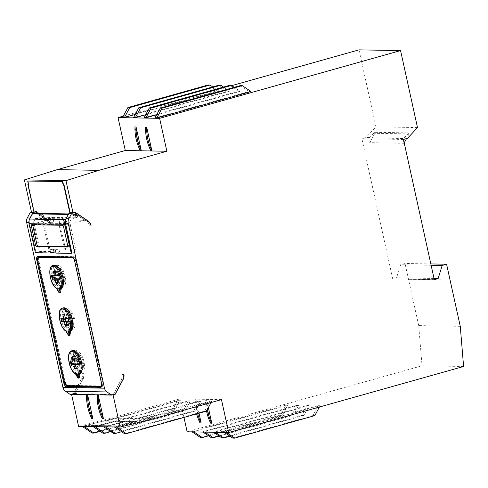 <?xml version="1.0" encoding="UTF-8"?>
<svg xmlns="http://www.w3.org/2000/svg" width="488" height="488" viewBox="0 0 488 488"><rect width="100%" height="100%" fill="white"/><g stroke="black" fill="none" stroke-linecap="round" stroke-linejoin="round"><path stroke-width="0.37" stroke-dasharray="2.44 1.83" d="M123.305 116.126L231.696 85.65M28.237 184.397L34.343 212.152L36.454 211.554L33.593 211.505L31.476 212.097M34.343 212.152L33.965 212.146M75.158 212.237L72.297 212.189L70.18 212.786M36.454 211.554L43.914 216.214L41.492 213.372L72.529 213.921L78.269 216.825L72.297 212.189M74.493 212.426L73.535 212.408L86.98 221.467A6.106 5.441 -89 0 1 89.444 225.218L86.931 221.265L73.718 212.359L72.608 212.341L84.461 220.326L48.44 219.691L36.588 211.701L35.478 211.682L48.696 220.588L51.161 224.34L49.544 224.511L47.031 220.558L33.593 211.505M123.891 374.351L122.226 374.32A6.106 5.441 -89 0 1 121.603 378.944L113.478 394.06L121.646 379.139L122.226 374.32M83.991 373.643A6.106 5.441 -89 0 1 83.363 378.267L75.237 393.389L83.405 378.462L83.991 373.643L82.326 373.613L81.74 378.432L73.621 393.548L76.39 393.596L74.274 394.194L94.086 394.005L110.3 394.829L71.504 394.145L73.621 393.548M89.444 225.218L91.11 225.249M75.408 393.34L76.39 393.596M114.497 394.274L112.411 394.237L113.649 394.011M112.38 394.865L110.3 394.829L112.411 394.237M463.6 366.488L422.035 365.756L187.13 431.795M408.81 132.895L403.893 138.214L402.929 138.482L368.757 137.878L369.721 137.61L374.631 132.291L408.81 132.895L409.035 133.907L374.857 133.303L374.631 132.291M369.721 137.61L366.024 137.543L361.889 138.702L392.712 278.886L396.591 277.8L400.63 264.716L405.022 263.477L418.704 325.594L422.035 365.756M417.49 127.563L375.925 126.825L366.024 137.543M407.59 138.281L403.893 138.214M145.674 114.747L229.61 91.152L223.541 87.065M229.506 85.388L238.29 91.305L144.033 117.803M135.219 114.43L218.709 90.957L212.762 86.949M218.978 85.199L227.762 91.116L133.505 117.614M240.407 85.577L249.191 91.494L154.934 117.998M156.642 114.808L240.139 91.335L234.191 87.328M208.077 85.01L216.861 90.927L122.604 117.425M216.861 90.927L218.709 90.957M227.762 91.116L229.61 91.152M238.29 91.305L240.139 91.335M249.191 91.494L251.039 91.531M141.197 150.267L140.087 150.249L134.963 126.935M151.817 150.45L150.713 150.432L145.583 127.124M91.72 418.509L86.596 395.195M102.34 418.692L97.216 395.384M95.026 426.64L99.284 425.579L107.964 425.731L124.977 421.461L116.296 421.309L99.278 425.566L107.964 425.719L103.706 426.793M93.177 426.61L97.435 425.542L88.383 425.384L97.429 425.536L114.448 421.278L105.396 421.12L84.125 426.451M138.531 418.582L126.825 421.498L135.884 421.669L126.825 421.498L109.806 425.756L118.858 425.914L147.583 418.741L138.531 418.582L200.885 401.051L199.037 401.014L136.683 418.545L128.002 418.393L190.351 400.861L188.508 400.831L126.154 418.362L117.102 418.198L179.456 400.672L177.608 400.636L115.253 418.167L111.911 418.002L78.58 426.341M81.911 426.402L115.235 418.063M147.583 418.741L209.938 401.209L204.624 411.085L206.473 411.122M153.476 418.741L149.426 418.771L211.78 401.24L209.938 401.209M221.46 399.623L179.895 398.891L111.911 418.002M183.976 417.447L179.895 398.891M210.676 423.175L205.552 399.867L206.656 399.885L208.358 407.614M207.339 409.505A45.195 40.272 91 0 1 206.656 399.885L205.552 399.867A45.195 40.272 -89 0 0 206.522 411.036M197.64 413.604A45.195 40.272 -89 0 1 196.036 399.696L199.012 413.22M200.056 422.986L194.925 399.678A45.195 40.272 91 0 0 196.609 413.891M196.036 399.696L194.932 399.678L196.036 399.696M309.221 405.534L214.958 432.032L213.116 432.002L307.373 405.498L302.06 415.38L303.908 415.41L309.221 405.534L307.373 405.498M298.686 405.345L204.429 431.843L202.581 431.813L296.844 405.315L291.531 415.19L293.38 415.227L298.686 405.345L296.844 405.315M319.42 407.022L320.116 405.723L225.859 432.228L224.01 432.191L318.267 405.693L312.96 415.569L314.809 415.605M282.479 415.032L287.792 405.156L193.535 431.654L191.686 431.618L285.944 405.119L280.63 415.001L282.479 415.032L208.535 435.821M320.116 405.723L318.267 405.693M287.792 405.156L285.944 405.119M460.269 326.326L418.704 325.594M450.058 280.033L408.523 279.295M450.064 280.039L408.499 279.301M430.831 263.935L405.022 263.477M431.118 265.252L400.63 264.716M434.021 278.459L396.591 277.8M434.277 279.624L392.712 278.886M403.454 139.44L361.889 138.702M359.003 49.855L375.925 126.825M28.03 180.932L28.792 184.403L28.42 184.397M150.151 418.68L116.821 427.018M368.757 137.878L369.812 142.685L374.857 133.303M404.21 142.874L403.991 143.289L369.812 142.685M403.991 143.289L402.929 138.482M409.035 133.907L406.522 138.58M28.792 184.403L28.444 184.507M74.371 213.951L75.219 217.794L78.641 216.831M35.41 252.735L39.284 251.643L33.001 223.053L35.49 218.417L39.937 217.166L39.089 213.329M39.644 213.341L40.486 217.178L43.914 216.214M39.937 217.166L40.486 217.178M50.002 217.343L45.555 218.594L43.066 223.23L49.355 251.82L50.41 251.527L44.329 223.882L51.027 221.997L50.002 217.343L40.858 217.184L44.28 216.221M35.49 218.417L45.555 218.594M105.554 426.829L109.812 425.762L118.858 425.914M117.102 418.198L105.396 421.12L114.448 421.278M44.329 223.882L34.172 223.705L48.44 219.691M51.027 221.997L53.796 222.052L49.569 223.236L59.731 223.419L63.958 222.229L66.728 222.278L60.036 224.163L66.112 251.802L65.056 252.101L58.767 223.51L61.262 218.874L71.327 219.051L68.838 223.687L75.121 252.278L72.041 253.144M84.461 220.326L70.193 224.34L60.036 224.163M34.026 212.42L36.588 211.701M51.264 252.802L36.02 252.534L29.439 222.607A6.106 5.441 -89 0 1 29.555 219.234M36.02 252.534L40.248 251.344L34.172 223.705M35.478 211.682L32.184 212.109M35.301 211.731L48.739 220.789A6.106 5.441 -89 0 1 51.203 224.541M74.274 394.194L76.518 393.358M124.458 433.625L204.624 411.085M118.865 425.926L114.607 426.988M112.545 393.993L110.3 394.829M110.257 394.639L94.044 393.81L74.231 393.999M110.843 431.605L185.044 410.743L190.351 400.861M128.002 418.393L116.296 421.309M149.798 418.777L116.864 427.018M177.608 400.636L172.301 410.518L174.143 410.548L100.199 431.337M174.143 410.548L179.456 400.672M114.881 418.161L81.911 426.408M224.01 432.191L224.401 432.453M225.859 432.228L226.249 432.49M232.794 438.108L312.96 415.569M213.116 432.002L213.506 432.264M214.958 432.032L215.354 432.295M204.429 431.843L204.82 432.112M219.179 436.083L293.38 415.227M202.581 431.813L202.977 432.075M193.925 431.917L193.535 431.654M55.071 271.584L56.834 271.09L53.412 271.554M55.168 271.06L56.083 275.208L51.46 275.647M55.986 275.732L57.743 275.232L56.834 271.09M58.847 275.781L59.945 275.275L57.743 275.232M59.512 278.807L60.725 278.825L60.366 279.13L59.579 275.574M60.725 278.825A6.923 3.032 -105.7 0 0 59.945 275.275M53.887 275.171A6.923 3.032 -105.7 0 0 53.942 275.696M59.627 279.337L60.366 279.13M57.572 282.961L59.438 282.936L57.675 283.43M59.438 282.936L58.529 278.788M56.968 279.228L57.773 282.906M60.573 292.404L58.706 288.988A2.037 0.891 -105.7 0 0 58.072 288.237A12.212 5.356 74.3 0 1 51.551 275.818A12.212 5.356 74.3 0 1 53.997 265.24M59.219 292.916L59.469 292.623L57.651 289.286A2.037 0.891 -105.7 0 0 57.017 288.53A12.212 5.356 74.3 0 1 50.49 276.116A12.212 5.356 74.3 0 1 52.942 265.533M79.331 377.7L77.464 374.29A2.037 0.891 -105.7 0 0 76.823 373.534A12.212 5.356 74.3 0 1 70.302 361.114A12.212 5.356 74.3 0 1 72.755 350.536M69.949 335.055L68.082 331.639A2.037 0.891 -105.7 0 0 67.448 330.882A12.212 5.356 74.3 0 1 60.927 318.469A12.212 5.356 74.3 0 1 63.379 307.885M75.719 364.524L76.531 368.202L78.19 368.233L77.281 364.085M73.828 356.88L75.585 356.386L73.926 356.356L74.835 360.504L70.211 360.949M73.926 356.356L72.163 356.85M78.19 368.233L76.433 368.727M78.269 364.103L79.477 364.127L79.117 364.426L78.336 360.87L78.696 360.577L76.5 360.534L75.585 356.386M78.385 364.634L79.117 364.426M74.737 361.029L76.5 360.534M72.639 360.467A6.923 3.032 -105.7 0 0 72.7 360.992M79.477 364.127A6.923 3.032 -105.7 0 0 78.696 360.571M77.604 361.077L78.336 360.87M77.976 378.218L78.22 377.925L76.403 374.583A2.037 0.891 -105.7 0 0 75.768 373.832A12.212 5.356 74.3 0 1 69.247 361.413A12.212 5.356 74.3 0 1 71.693 350.835M59.731 223.419L58.706 218.764L48.544 218.581L52.771 217.392L53.796 222.052M48.544 218.581L49.569 223.236M72.529 213.921L74.847 217.782L65.703 217.624L66.728 222.278M63.958 222.229L62.934 217.575L58.706 218.764M52.771 217.392L62.934 217.575M40.858 217.184L41.492 213.372M71.95 253.168L56.803 252.9L59.621 252.107L58.926 248.947L53.387 248.849L53.619 249.911M56.102 253.101L56.803 252.9L56.053 252.888M67.789 246.593L68.869 246.611A1.22 0.537 -105.7 0 0 68.936 246.599A1.22 0.537 -105.7 0 0 69.162 245.434L64.904 226.084A1.22 0.537 -105.7 0 0 64.093 224.889L33.056 224.34A1.22 0.537 -105.7 0 0 32.989 224.352A1.22 0.537 -105.7 0 0 32.727 224.754M68.338 214.439L70.065 213.957L68.613 213.927M70.065 213.957L69.876 213.11M78.269 216.825L74.847 217.782M72.675 214.598L73.279 214.427M75.219 217.794L71.327 219.051M61.262 218.874L65.703 217.624M42.249 213.878L41.639 214.049M49.861 249.844L53.387 248.849M55.406 249.941L58.926 248.947M59.621 252.107L55.87 252.04M58.767 223.51L68.838 223.687M65.056 252.101L75.121 252.278M39.284 251.643L49.355 251.82M33.001 223.053L43.066 223.23M74.926 213.964L75.774 217.8M70.193 224.34L76.274 251.985L66.112 251.802M72.047 253.168L76.274 251.985M115.138 394.09L113.478 394.06M70.052 394.347L73.572 393.358L75.237 393.389M101.364 386.929L102.029 386.941A4.069 1.787 -105.7 0 0 102.267 386.911A4.069 1.787 -105.7 0 0 103.011 383.025L76.097 260.604A4.069 1.787 -105.7 0 0 73.377 256.621L39.205 256.017A4.069 1.787 -105.7 0 0 38.973 256.048A4.069 1.787 -105.7 0 0 38.467 256.426M38.107 257.353A4.069 1.787 -105.7 0 0 38.223 259.933L65.142 382.354A4.069 1.787 -105.7 0 0 66.679 385.648M39.083 257.103A3.056 1.336 -105.7 0 0 38.686 259.945L65.599 382.36A3.056 1.336 -105.7 0 0 67.637 385.349L101.815 385.953A3.056 1.336 -105.7 0 0 101.992 385.929A3.056 1.336 -105.7 0 0 102.547 383.013L75.634 260.598A3.056 1.336 -105.7 0 0 73.597 257.609L73.047 257.603M50.41 251.527L40.248 251.344M72.608 212.341L70.98 212.799M49.544 224.511A6.106 5.441 91 0 0 47.074 220.759L33.635 211.707M73.572 393.358L81.697 378.237A6.106 5.441 91 0 0 82.326 373.613M64.447 314.235L66.209 313.735L62.787 314.205M64.55 313.711L65.258 317.914M65.459 317.853L60.835 318.298M65.362 318.377L67.124 317.883L66.209 313.735M68.222 318.432L69.32 317.926L67.124 317.883M68.887 321.458L70.101 321.476L69.741 321.775L68.96 318.225M70.101 321.476A6.923 3.032 -105.7 0 0 69.32 317.926M63.263 317.816A6.923 3.032 -105.7 0 0 63.324 318.341M69.003 321.982L69.741 321.775M66.954 325.612L68.814 325.581L67.051 326.082M68.814 325.581L67.905 321.44M66.344 321.879L67.155 325.557M68.601 335.567L68.845 335.274L67.027 331.938A2.037 0.891 -105.7 0 0 66.392 331.181A12.212 5.356 74.3 0 1 59.872 318.762A12.212 5.356 74.3 0 1 62.318 308.184M200.464 437.535L280.63 415.001M221.894 437.919L302.06 415.38M211.365 437.73L291.531 415.19M303.908 415.41L229.964 436.199M192.077 431.886L191.686 431.618M116.296 421.321L124.983 421.473L136.683 418.545M114.454 421.29L126.154 418.362M188.508 400.831L183.195 410.707L185.044 410.743M199.037 401.014L193.724 410.896L195.572 410.926L200.885 401.051M211.084 402.545L211.78 401.24M92.128 433.057L172.301 410.518M113.558 433.435L193.724 410.896M103.029 433.246L183.195 410.707M195.572 410.926L121.628 431.715M149.426 418.771L116.455 427.018M82.283 426.414L115.253 418.167M75.902 357.631L77.653 359.711L75.896 360.205L75.189 357.002L75.896 357.625M75.189 356.996A5.453 2.391 74.3 0 1 76.854 357.027L77.555 360.235L79.318 359.741L76.854 357.027M79.196 359.199A3.013 1.324 -105.7 0 0 78.958 358.942A3.013 1.324 -105.7 0 0 77.537 359.168M80.221 363.841L80.099 363.292L78.336 363.792L79.044 366.994L80.221 363.841A3.013 1.324 -105.7 0 1 78.556 363.81L77.378 366.964L76.677 363.761L78.434 363.267L78.556 363.81M77.555 360.235L79.056 360.26L79.568 359.735A3.013 1.324 -105.7 0 1 80.355 363.304L79.837 363.816L78.336 363.792M79.056 360.26A5.453 2.391 74.3 0 1 79.837 363.816M79.044 366.994A5.453 2.391 74.3 0 1 77.378 366.97M76.677 363.761L75.176 363.731L78.19 363.267M75.176 363.731A5.453 2.391 74.3 0 1 74.396 360.181L77.403 359.699A3.013 1.324 -105.7 0 0 78.184 363.267L78.434 363.267M74.396 360.181L75.896 360.205M59.804 278.508A3.013 1.324 -105.7 0 0 61.464 278.538L61.598 278.001A3.013 1.324 -105.7 0 0 60.817 274.439L60.445 273.896A3.013 1.324 -105.7 0 0 60.207 273.646A3.013 1.324 -105.7 0 0 58.78 273.872L58.651 274.409A3.013 1.324 -105.7 0 0 59.432 277.971L59.804 278.514L58.627 281.668L57.919 278.465L56.419 278.435A5.453 2.391 74.3 0 1 55.638 274.884L57.139 274.909L56.437 271.7A5.453 2.391 74.3 0 1 58.096 271.731L58.804 274.939L60.305 274.964A5.453 2.391 74.3 0 1 61.085 278.52L59.585 278.489L60.286 281.698A5.453 2.391 74.3 0 1 58.627 281.668M60.445 273.896L58.096 271.731M56.431 271.7L58.78 273.872M61.604 278.007L61.085 278.52M61.348 277.995L59.585 278.489M60.658 280.765L61.464 278.538M60.286 281.698L60.658 280.771M58.651 274.396L55.638 274.884M56.419 278.435L59.432 277.971M60.305 274.964L60.817 274.439M58.804 274.939L60.561 274.445M57.919 278.465L59.682 277.965M58.902 274.415L57.139 274.909M61.073 286.926L60.762 285.541A9.162 4.014 -105.7 0 0 60.841 285.517A9.162 4.014 -105.7 0 0 62.519 276.775A9.162 4.014 -105.7 0 0 55.882 267.881A9.162 4.014 -105.7 0 0 54.205 276.629A9.162 4.014 -105.7 0 0 59.841 285.523L61.604 285.029A9.162 4.014 74.3 0 1 55.968 276.129A9.162 4.014 74.3 0 1 57.645 267.387A9.162 4.014 74.3 0 1 64.282 276.275A9.162 4.014 74.3 0 1 62.604 285.022A9.162 4.014 74.3 0 1 62.525 285.041L62.83 286.432A10.584 4.642 74.3 0 1 61.909 286.413L60.146 286.913A10.584 4.642 -105.7 0 0 61.073 286.926L62.83 286.432M62.525 285.041L60.762 285.541M59.841 285.523L60.146 286.913M61.909 286.413L61.604 285.029M55.974 265.838A11.194 4.911 74.3 0 1 63.275 276.08A11.194 4.911 74.3 0 1 61.39 287.481A11.194 4.911 74.3 0 1 53.637 278.026A11.194 4.911 74.3 0 1 55.333 265.923A11.194 4.911 74.3 0 1 55.974 265.838M57.736 265.344A11.194 4.911 -105.7 0 0 57.09 265.423A11.194 4.911 -105.7 0 0 55.4 277.532A11.194 4.911 -105.7 0 0 63.153 286.981A11.194 4.911 -105.7 0 0 65.038 275.586A11.194 4.911 -105.7 0 0 57.736 265.344M74.731 351.14A11.194 4.911 74.3 0 1 82.027 361.376A11.194 4.911 74.3 0 1 80.148 372.777A11.194 4.911 74.3 0 1 72.389 363.328A11.194 4.911 74.3 0 1 74.085 351.22A11.194 4.911 74.3 0 1 74.731 351.14M76.488 350.64A11.194 4.911 -105.7 0 0 75.847 350.726A11.194 4.911 -105.7 0 0 74.152 362.834A11.194 4.911 -105.7 0 0 81.905 372.283A11.194 4.911 -105.7 0 0 83.79 360.882A11.194 4.911 -105.7 0 0 76.488 350.64M78.903 372.21A10.584 4.642 -105.7 0 0 79.825 372.228L79.52 370.837A9.162 4.014 -105.7 0 0 79.593 370.819A9.162 4.014 -105.7 0 0 81.27 362.072A9.162 4.014 -105.7 0 0 74.633 353.178A9.162 4.014 -105.7 0 0 72.962 361.925A9.162 4.014 -105.7 0 0 78.592 370.819L78.903 372.21L80.66 371.716L80.355 370.325A9.162 4.014 74.3 0 1 74.719 361.431A9.162 4.014 74.3 0 1 76.396 352.684A9.162 4.014 74.3 0 1 83.033 361.577A9.162 4.014 74.3 0 1 81.356 370.319A9.162 4.014 74.3 0 1 81.282 370.343L81.587 371.728A10.584 4.642 74.3 0 1 80.66 371.716M78.592 370.819L80.355 370.325M79.825 372.228L81.587 371.728M81.282 370.343L79.52 370.837M67.112 307.995A11.194 4.911 -105.7 0 0 66.472 308.074A11.194 4.911 -105.7 0 0 64.776 320.183A11.194 4.911 -105.7 0 0 72.529 329.632A11.194 4.911 -105.7 0 0 74.414 318.231A11.194 4.911 -105.7 0 0 67.112 307.995M70.449 329.577L72.212 329.083L71.901 327.692A9.162 4.014 -105.7 0 0 71.98 327.674A9.162 4.014 -105.7 0 0 73.657 318.926A9.162 4.014 -105.7 0 0 67.021 310.032A9.162 4.014 -105.7 0 0 65.343 318.78A9.162 4.014 -105.7 0 0 70.98 327.674L71.285 329.065L69.522 329.559A10.584 4.642 -105.7 0 0 70.449 329.577L70.144 328.186A9.162 4.014 -105.7 0 0 70.217 328.168A9.162 4.014 -105.7 0 0 71.895 319.42A9.162 4.014 -105.7 0 0 65.258 310.533A9.162 4.014 -105.7 0 0 63.58 319.274A9.162 4.014 -105.7 0 0 69.217 328.168L70.98 327.674M72.212 329.083A10.584 4.642 74.3 0 1 71.285 329.065M65.349 308.489A11.194 4.911 74.3 0 1 72.651 318.731A11.194 4.911 74.3 0 1 70.766 330.126A11.194 4.911 74.3 0 1 63.013 320.677A11.194 4.911 74.3 0 1 64.709 308.569A11.194 4.911 74.3 0 1 65.349 308.489M71.901 327.692L70.144 328.186M69.217 328.168L69.522 329.559M68.18 317.584L69.68 317.615L70.193 317.084A3.013 1.324 74.3 0 1 70.974 320.659L68.96 321.141L69.668 324.349A5.453 2.391 74.3 0 1 68.003 324.319L67.295 321.11L65.801 321.086A5.453 2.391 74.3 0 1 65.014 317.529L66.514 317.56L65.813 314.351L68.155 316.517A3.013 1.324 74.3 0 1 69.583 316.291A3.013 1.324 74.3 0 1 69.821 316.547L67.472 314.382L68.18 317.584L70.193 317.096M69.821 316.547L69.943 317.09M69.668 324.349L70.845 321.189A3.013 1.324 74.3 0 1 69.18 321.159L68.003 324.319M70.98 320.659L70.461 321.165L68.96 321.141M70.723 320.647L70.839 321.189M65.813 314.351A5.453 2.391 74.3 0 1 67.472 314.382M69.68 317.615A5.453 2.391 74.3 0 1 70.461 321.165M65.795 321.086L68.808 320.616A3.013 1.324 74.3 0 1 68.027 317.054L66.514 317.56M68.277 317.06L68.155 316.517M68.021 317.048L65.014 317.529M67.295 321.11L68.808 320.61M69.18 321.159L69.058 320.616M48.696 220.588L47.031 220.558M88.334 221.29L86.931 221.265M51.161 224.34L49.502 224.309M91.067 225.047L89.402 225.017M123.934 374.546L122.268 374.516M84.034 373.839L82.368 373.808M83.405 378.462L81.74 378.432M123.159 379.164L121.646 379.139M56.535 288.475A0.811 0.659 121.7 0 0 57.017 288.53L58.072 288.237M57.303 289.323A0.811 0.336 151.4 0 0 57.651 289.286L58.706 288.988M60.524 292.33L59.469 292.623M75.292 373.771A0.811 0.659 121.7 0 0 75.768 373.832L76.823 373.534M76.061 374.619A0.811 0.336 151.4 0 0 76.403 374.583L77.464 374.29M79.282 377.627L78.22 377.925M33.056 224.34L31.647 224.736M68.869 246.611L67.594 246.971M67.753 245.83L69.162 245.434M64.904 226.084L63.495 226.481M62.684 225.285L64.093 224.889M29.439 222.607L28.871 222.595M39.205 256.017L37.796 256.413M73.377 256.621L71.968 257.017M37.6 260.11L38.223 259.933M74.688 261.001L76.097 260.604M101.602 383.422L103.011 383.025M47.074 220.759L48.739 220.789M81.697 378.237L83.363 378.267M65.142 382.354L64.52 382.531M102.029 386.941L101.071 387.21M121.603 378.944L123.263 378.975M86.98 221.467L88.639 221.491M65.917 331.126A0.811 0.659 121.7 0 0 66.392 331.181L67.448 330.882M66.679 331.974A0.811 0.336 151.4 0 0 67.027 331.938L68.082 331.639M69.9 334.975L68.845 335.274M67.637 385.349L66.582 385.648M65.599 382.36L64.544 382.659M38.686 259.945L37.631 260.238M73.597 257.609L73.169 257.731M75.634 260.598L74.658 260.873M102.547 383.013L101.571 383.287M101.815 385.953L100.76 386.252M31.58 224.748L32.989 224.352M67.527 246.995L68.936 246.599M38.973 256.048L37.564 256.444M102.267 386.911L100.857 387.307M78.958 358.942L78.373 358.393M60.207 273.646L59.615 273.097M60.841 285.517L62.604 285.022M55.882 267.881L57.645 267.387M61.39 287.481L63.153 286.981M55.333 265.923L57.09 265.423M80.148 372.777L81.905 372.283M74.085 351.22L75.847 350.726M74.633 353.178L76.396 352.684M79.593 370.819L81.356 370.319M70.766 330.126L72.529 329.632M64.709 308.569L66.472 308.074M65.258 310.533L67.021 310.032M70.217 328.168L71.98 327.674M69.583 316.291L68.997 315.742"/><path stroke-width="0.73" d="M159.619 118.334L166.853 151.243L98.863 170.355L65.965 180.639L73.041 212.835L75.158 212.237L88.596 221.296L91.11 225.249A6.106 5.441 91 0 0 88.639 221.491L75.201 212.439L71.675 213.427L68.863 218.667A6.106 5.441 91 0 0 68.235 223.291L104.493 388.192A6.106 5.441 91 0 0 106.957 391.943L65.392 391.211L70.052 394.347L111.618 395.085L115.138 394.09L123.263 378.975A6.106 5.441 91 0 0 123.891 374.351L123.305 379.17L115.18 394.286L113.07 394.877L120.146 427.073L153.476 418.741L221.46 399.623L228.695 432.533L463.6 366.488L460.269 326.326L446.581 264.215L442.195 265.448L438.151 278.532L434.277 279.624L403.454 139.44L407.59 138.281L417.49 127.563L400.569 50.593L159.619 118.334L118.053 117.602L123.305 116.126M231.696 85.65L359.003 49.855L400.569 50.593M33.965 212.146L31.476 212.097L24.4 179.901L57.297 169.623L125.288 150.505L118.053 117.602M73.041 212.835L70.18 212.786L64.081 185.031L63.525 185.019L62.763 181.548L27.682 181.048L62.763 181.548M115.18 394.286L114.497 394.274M113.07 394.877L112.38 394.865M234.191 87.328L231.355 85.418L229.506 85.388L149.34 107.927L144.033 117.803L145.881 117.834L156.642 114.808M223.541 87.065L220.826 85.235L218.978 85.199L138.812 107.738L133.505 117.614L135.353 117.651L145.674 114.747M212.762 86.949L209.925 85.04L208.077 85.01L127.911 107.543L122.604 117.425L124.452 117.456L135.219 114.43M156.782 118.029L251.039 91.531L242.255 85.613L240.407 85.577L160.241 108.116L154.934 117.998L156.782 118.029L162.089 108.147L242.255 85.613M166.853 151.243L125.288 150.505M134.963 126.935L136.073 126.953L141.197 150.267L140.087 150.249A45.195 40.272 -89 0 1 134.963 126.935M151.817 150.457L150.707 150.432A45.195 40.272 91 0 1 145.583 127.124L146.693 127.142L151.817 150.457A45.195 40.272 -89 0 1 146.693 127.142M100.199 431.337L93.977 433.088L92.128 433.057L82.283 426.414L78.58 426.341L71.553 394.371M82.283 426.414L120.146 427.073M92.83 418.527A45.195 40.272 -89 0 1 87.7 395.213L92.83 418.527L91.72 418.509A45.195 40.272 91 0 1 86.589 395.195L86.589 395.195M103.45 418.716A45.195 40.272 91 0 1 98.32 395.402L97.216 395.384L98.32 395.402L103.45 418.716L102.34 418.692A45.195 40.272 -89 0 1 97.216 395.384M228.695 432.533L187.13 431.795L183.976 417.447M208.358 407.614L211.786 423.194L210.676 423.175A45.195 40.272 -89 0 1 206.522 411.036M199.012 413.22L201.166 423.011L200.056 422.986A45.195 40.272 91 0 1 196.609 413.891M446.581 264.215L430.831 263.935M442.195 265.448L431.118 265.252M438.151 278.532L434.021 278.459M98.863 170.355L57.297 169.623M65.965 180.639L24.4 179.901M28.42 184.397L27.889 184.494L34.227 213.323L32.464 213.817L29.646 219.057A6.106 5.441 91 0 0 29.024 223.681L35.41 252.735L50.557 253.004L49.861 249.844L55.406 249.941L56.102 253.101L71.248 253.37L64.861 224.315A6.106 5.441 -89 0 1 65.49 219.691L68.338 214.439M406.522 138.58L404.21 142.874M124.452 117.456L129.759 107.58L209.925 85.04M127.911 107.543L129.759 107.58M135.353 117.651L140.66 107.769L220.826 85.235M138.812 107.738L140.66 107.769M145.881 117.834L151.189 107.958L231.355 85.418M149.34 107.927L151.189 107.958M62.409 181.664L63.172 185.117L63.525 185.019M63.172 185.117L64.081 185.031M27.682 181.048L28.444 184.507L27.889 184.494M29.555 219.234A6.106 5.441 -89 0 1 30.067 217.984L32.885 212.744L34.026 212.42M32.184 212.109L30.116 212.695L32.885 212.744M114.607 426.988L124.458 433.625L126.307 433.661L206.473 411.122L211.084 402.545M95.026 426.64L104.877 433.277L110.843 431.605M93.977 433.088L84.125 426.451M224.401 432.453L232.794 438.108L234.643 438.145L226.249 432.49M213.506 432.264L221.894 437.919L223.742 437.95L215.354 432.295M204.82 432.112L213.213 437.76L219.179 436.083M202.977 432.075L211.365 437.73L213.213 437.76M208.535 435.821L202.313 437.571L193.925 431.917M55.882 275.262L54.32 275.702L53.412 271.554L55.071 271.584L55.986 275.732L58.847 275.781L59.627 279.337L56.767 279.282L57.675 283.43L56.016 283.4L57.572 282.961M52.192 275.445L52.972 278.996L52.24 279.203L51.46 275.647L54.32 275.702M52.972 278.996L56.864 278.758L56.968 279.228M53.942 275.696A6.923 3.032 -105.7 0 0 54.668 278.721M56.016 283.4L55.101 279.252L52.24 279.203M55.101 279.252L56.864 278.758M59.512 278.807L56.767 279.282M56.26 287.981C50.081 284.785 47.269 265.649 53.113 266.436C58.651 265.85 64.27 285.035 59.451 288.036A2.849 1.25 -105.7 0 0 59.024 289.073L58.712 291.909L57.151 289.036A2.849 1.25 -105.7 0 0 56.26 287.981A0.811 0.659 121.7 0 0 56.535 288.475C50.111 285.077 47.025 266.149 52.942 265.533A12.212 5.356 74.3 0 1 61.079 274.774A12.212 5.356 74.3 0 1 60.439 288.591A0.811 0.72 -128.6 0 1 59.451 288.036M52.942 265.533L53.997 265.24A12.212 5.356 74.3 0 1 62.135 274.482A12.212 5.356 74.3 0 1 61.494 288.298A2.037 0.891 -105.7 0 0 61.183 289.03L60.573 292.404M61.494 288.298L60.439 288.591A2.037 0.891 -105.7 0 0 60.128 289.329L59.768 292.629L59.219 292.916L58.926 292.513M60.829 292.336L59.219 292.916L58.712 291.909M66.582 385.648L100.76 386.252A3.056 1.336 -105.7 0 0 100.931 386.228A3.056 1.336 -105.7 0 0 101.492 383.312L74.579 260.891A3.056 1.336 -105.7 0 0 72.541 257.908L38.363 257.304A3.056 1.336 -105.7 0 0 38.192 257.322A3.056 1.336 -105.7 0 0 37.631 260.238L64.544 382.659A3.056 1.336 -105.7 0 0 66.582 385.648M80.246 373.595L79.19 373.893A12.212 5.356 74.3 0 0 79.831 360.077A12.212 5.356 74.3 0 0 71.693 350.835L72.755 350.536A12.212 5.356 74.3 0 1 80.892 359.778A12.212 5.356 74.3 0 1 80.246 373.595A2.037 0.891 -105.7 0 0 79.941 374.333L79.331 377.7M70.87 330.943L69.814 331.242A12.212 5.356 74.3 0 0 70.455 317.426A12.212 5.356 74.3 0 0 62.318 308.184L63.379 307.885A12.212 5.356 74.3 0 1 71.51 317.127A12.212 5.356 74.3 0 1 70.87 330.943A2.037 0.891 -105.7 0 0 70.565 331.681L69.949 335.055M70.949 360.742L71.73 364.298L75.616 364.06L75.719 364.524M71.73 364.298L70.992 364.499L70.211 360.949L73.078 360.998L72.163 356.85L73.828 356.88L74.737 361.029L77.604 361.077L78.385 364.634L75.518 364.585L76.433 368.727L74.768 368.696L73.859 364.554L70.992 364.499M73.859 364.554L75.616 364.06M74.768 368.696L76.329 368.263M74.633 360.559L73.078 360.998M78.269 364.103L75.518 364.585M72.7 360.992A6.923 3.032 -105.7 0 0 73.42 364.017M75.012 373.277C68.832 370.081 66.026 350.945 71.864 351.732C77.409 351.147 83.027 370.337 78.208 373.338A2.849 1.25 -105.7 0 0 77.775 374.369L77.47 377.212L75.902 374.333A2.849 1.25 -105.7 0 0 75.012 373.277A0.811 0.659 121.7 0 0 75.292 373.771C68.863 370.374 65.782 351.451 71.693 350.835M78.208 373.338A0.811 0.72 -128.6 0 0 79.19 373.893A2.037 0.891 -105.7 0 0 78.885 374.625L78.525 377.932L77.976 378.218L75.89 374.528A0.811 0.336 151.4 0 0 76.061 374.619M79.581 377.633L77.976 378.218L77.47 377.212M53.619 249.911L54.083 252.009L50.557 253.004M72.041 253.144L71.248 253.37M32.727 224.754A1.22 0.537 -105.7 0 0 32.763 225.517L37.015 244.866A1.22 0.537 -105.7 0 0 37.832 246.062L67.789 246.593M67.594 246.971L67.46 247.007A1.22 0.537 -105.7 0 0 67.527 246.995A1.22 0.537 -105.7 0 0 67.753 245.83L63.495 226.481A1.22 0.537 -105.7 0 0 62.684 225.285L31.647 224.736A1.22 0.537 -105.7 0 0 31.58 224.748A1.22 0.537 -105.7 0 0 31.354 225.913L32.763 225.517M37.015 244.866L35.606 245.263A1.22 0.537 -105.7 0 0 36.423 246.458L37.832 246.062M68.613 213.927L34.227 213.323M69.876 213.11L63.727 185.129M55.87 252.04L54.083 252.009M67.46 247.007L36.423 246.458M35.606 245.263L31.354 225.913M32.464 213.817L68.302 214.452M136.073 126.953A45.195 40.272 91 0 0 141.197 150.267M160.241 108.116L162.089 108.147M70.98 212.799L68.906 213.378L66.093 218.618A6.106 5.441 91 0 0 65.465 223.242L71.95 253.168M56.053 252.888L51.264 252.802M38.467 256.426A4.069 1.787 -105.7 0 0 38.107 257.353M66.679 385.648A4.069 1.787 -105.7 0 0 67.856 386.337L101.364 386.929M73.047 257.603L39.418 257.005A3.056 1.336 -105.7 0 0 39.247 257.03A3.056 1.336 -105.7 0 0 39.083 257.103M28.871 222.595L26.669 222.559A6.106 5.441 -89 0 1 27.297 217.935L30.116 212.695M71.675 213.427L68.906 213.378M75.201 212.439L74.493 212.426M26.669 222.559L62.928 387.454L104.493 388.192M64.52 382.531L63.733 382.751L36.813 260.33A4.069 1.787 -105.7 0 1 37.564 256.444A4.069 1.787 -105.7 0 1 37.796 256.413L71.968 257.017A4.069 1.787 -105.7 0 1 74.688 261.001L101.602 383.422A4.069 1.787 -105.7 0 1 100.857 387.307A4.069 1.787 -105.7 0 1 100.619 387.338L66.447 386.734L67.856 386.337M63.733 382.751A4.069 1.787 -105.7 0 0 66.447 386.734M106.957 391.943L111.618 395.085M65.392 391.211A6.106 5.441 -89 0 1 62.928 387.454M65.258 317.914L63.696 318.347L62.787 314.205L64.447 314.235L65.362 318.377L68.222 318.432L69.003 321.982L66.142 321.934L67.051 326.082L65.392 326.051L66.954 325.612M61.567 318.091L62.348 321.647L61.616 321.854L60.835 318.298L63.696 318.347M62.348 321.647L66.24 321.409L66.344 321.879M63.324 318.341A6.923 3.032 -105.7 0 0 64.044 321.366M65.392 326.051L64.477 321.903L61.616 321.854M64.477 321.903L66.24 321.409M68.887 321.458L66.142 321.934M65.636 330.632C59.457 327.436 56.645 308.3 62.488 309.087C68.033 308.501 73.645 327.686 68.826 330.687A2.849 1.25 -105.7 0 0 68.399 331.718L68.088 334.561L66.527 331.688A2.849 1.25 -105.7 0 0 65.636 330.632A0.811 0.659 121.7 0 0 65.917 331.126C59.487 327.729 56.407 308.8 62.318 308.184M68.826 330.687A0.811 0.72 -128.6 0 0 69.814 331.242A2.037 0.891 -105.7 0 0 69.503 331.98L69.15 335.28L68.601 335.567L68.308 335.165M70.205 334.981L68.601 335.567L68.088 334.561M207.339 409.505A45.195 40.272 91 0 0 211.786 423.194M201.166 423.011A45.195 40.272 -89 0 1 197.64 413.604M234.643 438.145L314.809 415.605L319.42 407.022M202.313 437.571L200.464 437.535L192.077 431.886M229.964 436.199L223.742 437.95M103.706 426.793L113.558 433.435L115.406 433.466L121.628 431.715M104.877 433.277L103.029 433.246L93.177 426.61M105.554 426.829L115.406 433.466M116.455 427.018L126.307 433.661M61.183 289.03L60.128 289.329A0.811 0.494 -173.8 0 1 59.024 289.073M79.941 374.333L78.885 374.625A0.811 0.494 -173.8 0 1 77.775 374.369M75.902 374.333A0.811 0.336 151.4 0 0 75.89 374.528L75.292 373.771M29.646 219.057L65.49 219.691M29.024 223.681L64.861 224.315M27.297 217.935L30.067 217.984M68.235 223.291L65.465 223.242M66.093 218.618L68.863 218.667M36.813 260.33L37.6 260.11M101.071 387.21L100.619 387.338M70.565 331.681L69.503 331.98A0.811 0.494 -173.8 0 1 68.399 331.718M39.418 257.005L38.363 257.304M73.169 257.731L72.541 257.908M58.926 292.507L56.535 288.475M59.304 292.898L60.738 292.495M78.056 378.2L79.489 377.797M68.302 335.158L65.917 331.126M68.68 335.549L70.113 335.146M39.247 257.03L38.192 257.322M101.718 386.008L100.931 386.228"/></g></svg>
